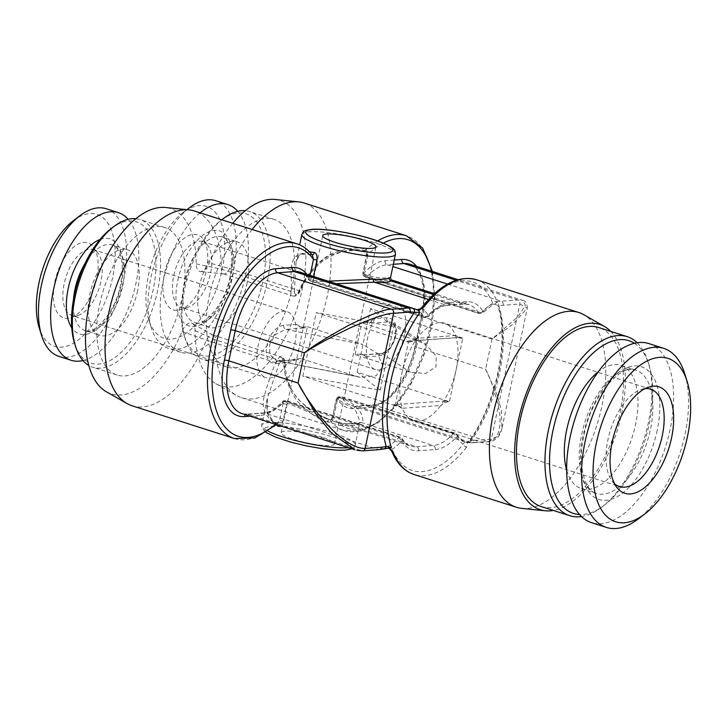 <?xml version="1.0" encoding="UTF-8"?>
<svg xmlns="http://www.w3.org/2000/svg" width="727" height="727" viewBox="0 0 727 727"><rect width="100%" height="100%" fill="white"/><g stroke="black" fill="none" stroke-linecap="round" stroke-linejoin="round"><path stroke-width="0.55" stroke-dasharray="3.63 2.73" d="M232.749 223.28A97.309 49.082 107.8 0 0 209.312 262.938A13.195 6.652 -72.2 0 1 200.407 271.544A13.195 6.652 -72.2 0 1 196.226 263.901A97.309 49.082 107.8 0 0 165.392 207.486M106.396 391.78A97.309 49.082 107.8 0 0 181.986 331.485A13.195 6.652 -72.2 0 1 192.237 323.315A13.195 6.652 -72.2 0 1 195.063 330.531A97.309 49.082 107.8 0 0 215.964 383.756A97.309 49.082 107.8 0 0 297.179 308.166A97.309 49.082 107.8 0 0 274.97 199.462M99.663 304.24A77.516 39.104 -72.2 0 1 164.493 227.397A77.516 39.104 -72.2 0 1 182.059 298.206A77.516 39.104 -72.2 0 1 117.229 375.05A77.516 39.104 -72.2 0 1 99.663 304.24M209.231 296.216A77.516 39.104 -72.2 0 1 274.07 219.372A77.516 39.104 -72.2 0 1 291.627 290.182A77.516 39.104 -72.2 0 1 226.797 367.026A77.516 39.104 -72.2 0 1 209.231 296.216M252.124 229.478A102.253 51.581 107.8 0 0 229.596 268.563A8.242 4.162 -72.2 0 1 224.034 273.943A8.242 4.162 -72.2 0 1 223.598 273.852A8.242 4.162 -72.2 0 1 221.417 269.163A102.253 51.581 107.8 0 0 194.418 211.003M132.06 405.775A102.253 51.581 107.8 0 0 206.45 340.191A8.242 4.162 -72.2 0 1 212.448 334.902A8.242 4.162 -72.2 0 1 212.857 335.083A8.242 4.162 -72.2 0 1 214.629 339.591A102.253 51.581 107.8 0 0 236.593 395.524A102.253 51.581 107.8 0 0 241.637 397.751A102.253 51.581 107.8 0 0 321.934 316.091A102.253 51.581 107.8 0 0 303.986 202.978M391.108 280.995C393.425 280.186 392.744 279.931 389.072 280.24C382.52 280.849 374.35 279.541 364.563 276.315L363.282 275.324L363.191 272.434L366.762 255.486C367.526 252.351 366.99 250.724 365.136 250.597C357.629 248.689 347.206 249.834 333.866 254.014C317.363 259.666 303.177 279.613 299.006 290.782C296.97 294.453 295.171 296.216 293.608 296.089L292.772 295.998M377.64 240.946A102.253 51.581 107.8 0 0 365.136 250.597A2.472 0.854 -81.7 0 1 364.563 251.051A2.472 0.854 -81.7 0 1 364 248.825C356.848 247.026 346.834 248.352 333.947 252.805C317.99 258.785 304.022 279.241 299.842 290.673C298.415 293.226 297.189 294.453 296.143 294.362A2.472 2.09 -94.2 0 1 293.608 296.089C291.727 296.043 290.8 294.48 290.827 291.382C293.526 278.187 283.276 248.525 311.356 254.541A2.472 1.672 101.9 0 0 311.919 254.85A2.472 1.672 101.9 0 0 312.165 254.886M241.637 397.751L344.035 430.529A102.253 51.581 107.8 0 1 329.485 419.779C331.221 420.542 332.33 419.497 332.802 416.662L336.365 399.723L336.901 398.096L338.982 397.678C348.16 399.905 355.339 404.812 360.547 412.409C363.409 419.215 363.664 422.578 361.283 422.478A50.299 8.651 11.9 0 1 344.634 423.705L334.002 421.515L287.138 401.477L283.076 403.621L279.504 420.56L277.878 423.241L275.706 423.714C264.746 416.462 260.993 407.047 264.455 395.47C268.136 382.511 271.934 371.488 275.86 362.409C277.178 359.129 278.814 357.311 280.786 356.948C282.421 356.575 283.512 358.193 284.039 361.81C283.166 372.597 287.619 384.847 297.398 398.569C309.893 410.21 320.589 417.28 329.485 419.779A2.472 0.754 112.3 0 0 329.331 419.588A2.472 0.754 112.3 0 0 327.486 422.096C330.222 423.159 332.284 421.615 333.693 417.462L337.255 400.522L338.146 399.714L355.421 409.973L360.119 421.933L358.438 424.277A47.828 8.224 -168.1 0 1 352.477 425.486A47.828 8.224 -168.1 0 1 342.608 425.44C339.082 425.713 332.212 423.596 321.997 419.079C309.52 412.3 297.988 407.084 287.419 403.43L286.592 404.23L283.021 421.169L280.04 425.786M181.986 331.485L206.45 340.191L279.068 363.818L282.312 359.983C283.412 359.729 284.148 360.874 284.511 363.418C283.557 374.487 287.71 386.982 296.961 400.922C308.839 412.672 319.017 419.724 327.486 422.096M282.312 359.983A2.472 2.09 85.8 0 0 280.786 356.948L281.631 357.048C284.066 358.275 285.22 360.147 285.102 362.664C285.429 375.968 289.128 387.255 296.189 396.515C301.214 402.903 307.757 408.383 315.8 412.981L329.313 419.588C330.394 420.37 331.421 419.443 332.412 416.798L333.693 417.462M234.457 438.554A102.253 51.581 107.8 0 0 275.706 423.714A2.472 1.572 -60.8 0 1 277.123 423.532A2.472 1.572 -60.8 0 1 277.778 425.059M276.142 424.841L267.109 412.845L267.409 397.987L279.068 363.818M196.226 263.901L221.417 269.163L290.827 291.382A2.472 1.2 2 0 0 294.399 291.073L296.107 261.82L299.887 254.123L309.466 251.796M296.143 294.362C294.898 294.326 294.317 293.226 294.399 291.073M313.51 276.487L313.819 278.159L328.15 281.176M275.451 424.314A98.954 49.918 107.8 0 0 279.504 420.56L283.021 421.169M296.816 243.781A102.253 51.581 107.8 0 1 311.356 254.541L311.956 254.859C303.904 253.832 299.86 253.932 299.815 255.186C297.834 256.595 296.598 258.803 296.107 261.82L299.678 244.872M310.102 275.397L309.902 276.333L312.71 280.113L336.038 283.703M389.263 278.023C391.599 277.205 391.081 277.087 387.727 277.659C381.602 278.614 373.878 277.541 364.545 274.442L364.082 273.234L367.653 256.295C368.044 251.751 366.826 249.261 364 248.825M322.252 437.272A27.217 4.68 11.9 0 0 295.471 431.574A27.217 4.68 11.9 0 0 281.158 432.719A27.217 4.68 11.9 0 0 293.326 439.39A27.217 4.68 11.9 0 0 320.098 445.078A27.217 4.68 11.9 0 0 334.42 443.943A27.217 4.68 11.9 0 0 322.252 437.272M348.451 447.687A47.828 8.224 11.9 0 0 355.258 445.015L359.72 422.632A2.472 2.381 -115.5 0 1 361.283 422.478L433.192 445.506L416.535 446.723L344.634 423.705A2.472 1.599 -86.6 0 0 344.289 423.614L334.002 421.515L410.664 446.051A57.724 29.116 -72.2 0 1 400.913 437.709A4.126 2.081 107.8 0 0 400.223 437.109A4.126 2.081 107.8 0 0 398.378 437.899A57.724 29.116 -72.2 0 1 387.564 446.605L388.691 447.768L383.029 448.586A3.299 2.681 -107.9 0 0 384.447 448.595M417.734 309.956L416.426 309.666L421.869 308.393A3.299 1.681 38 0 1 421.978 307.23M313.819 278.159A2.472 1.363 111.7 0 1 312.71 280.113A57.724 29.116 107.8 0 0 312.465 280.377L426.385 316.854A3.299 1.945 43 0 0 428.285 316.627A3.299 1.945 43 0 0 428.63 315.2L428.121 315.236A61.023 30.779 -72.2 0 0 421.869 308.393A98.954 49.918 -72.2 0 1 492.788 303.195A3.299 2.445 157.6 0 1 497.177 301.632L496.577 304.84L495.005 304.295L496.514 302.15A3.299 2.681 72.1 0 1 498.822 306.14A105.551 53.244 -72.2 0 1 470.587 440.144A3.299 2.844 101.7 0 1 467.225 442.507M428.63 315.2A61.023 30.779 -72.2 0 1 449.74 302.923L466.389 301.705A61.023 30.779 -72.2 0 1 482.901 311.229L483.41 311.192A61.023 30.779 -72.2 0 1 492.788 303.195L493.279 304.25L491.979 304.131L495.005 304.295M431.484 271.153A98.954 49.918 107.8 0 1 403.785 394.643A98.954 49.918 107.8 0 1 332.802 416.662L335.983 399.859L337.255 400.522M383.274 243.109A98.954 49.918 107.8 0 0 366.762 255.486L367.653 256.295M465.789 442.152L470.505 441.807L469.433 440.835C467.634 442.17 466.625 442.643 466.407 442.234L463.117 441.071L455.002 433.101A4.126 2.081 107.8 0 0 453.157 433.883A57.724 29.116 -72.2 0 1 433.192 445.506A3.299 2.79 -94.2 0 1 435.237 449.55L418.579 450.767A61.023 30.779 -72.2 0 1 402.067 441.244L401.558 441.28A61.023 30.779 -72.2 0 1 392.18 449.277L387.564 446.605M463.49 441.225L463.117 441.071C464.608 441.698 464.598 442.707 463.099 444.079A3.299 1.681 -142 0 0 466.507 447.205L467.597 442.352M521.813 508.391A102.253 51.581 107.8 0 0 601.938 405.902A102.253 51.581 -72.2 0 0 583.808 314.718M470.505 441.807A102.253 51.581 -72.2 0 0 499.549 373.124A102.253 51.581 -72.2 0 0 498.995 306.603L497.804 306.04C509.336 339.991 496.277 403.24 469.433 440.835L470.587 440.144A54.425 27.453 107.8 0 0 474.704 440.398A3.299 2.79 85.8 0 1 472.232 442.816A3.299 2.79 85.8 0 1 471.323 442.707L487.981 441.489C501.312 440.535 501.385 419.652 498.649 407.638C494.987 391.653 490.643 378.858 485.627 369.271L491.988 339.064L517.897 316.827L525.421 305.322L522.768 300.378C525.512 300.542 527.011 303.132 527.293 308.157L512.562 324.569L491.988 339.064L422.823 316.927A57.724 29.116 107.8 0 0 409.746 264.192C419.797 265.891 427.64 288.683 421.351 316.118A3.299 0.563 11.9 0 0 422.823 316.927L416.453 347.133L485.627 369.271L496.904 394.407L501.421 410.746L501.939 428.494L527.293 308.157L519.832 304.05L503.184 305.267A54.425 27.453 -72.2 0 0 498.822 306.14C497.45 305.858 497.513 306.012 498.995 306.603C497.513 306.012 497.45 305.858 498.822 306.14M465.971 442.107L466.952 442.434A57.724 29.116 107.8 0 0 471.323 442.707L357.393 406.239L374.051 405.021A57.724 29.116 107.8 0 0 416.453 347.133A3.299 0.563 11.9 0 1 414.981 346.325L421.351 316.118A3.299 0.563 11.9 0 1 421.86 315.927A61.023 30.779 107.8 0 0 416.535 266.373M465.698 442.116L467.207 442.507A3.299 2.844 101.7 0 1 466.952 442.434M249.988 416.171L261.102 415.353A3.299 2.79 85.8 0 1 263.574 412.936A3.299 2.79 85.8 0 1 264.483 413.045L378.403 449.513L361.755 450.731L356.775 450.286M417.107 309.72L416.426 309.666A57.724 29.116 -72.2 0 1 423.841 317.036A4.126 2.081 107.8 0 0 424.541 317.635A4.126 2.081 107.8 0 0 426.385 316.854A57.724 29.116 -72.2 0 1 446.351 305.231L463.008 304.013A57.724 29.116 -72.2 0 1 468.879 304.677A57.724 29.116 -72.2 0 1 478.63 313.028A4.126 2.081 107.8 0 0 479.329 313.619A4.126 2.081 107.8 0 0 481.174 312.837A57.724 29.116 -72.2 0 1 491.979 304.131M497.45 305.376L496.577 304.84M389.717 448.05L389.018 448.023M435.237 449.55A61.023 30.779 -72.2 0 0 456.347 437.263L456.856 437.227A61.023 30.779 -72.2 0 0 463.099 444.079A98.954 49.918 -72.2 0 1 392.18 449.277A3.299 2.445 -22.4 0 0 391.835 451.385M496.514 302.15A57.724 29.116 -72.2 0 1 501.139 301.223L517.797 299.997L522.768 300.378L458.055 279.659M474.704 440.398L491.361 439.181L498.249 436.082L501.939 428.494M610.707 331.385A97.309 49.082 -72.2 0 1 621.694 413.263A97.309 49.082 107.8 0 1 553.383 510.445M541.315 506.583A94.01 47.419 107.8 0 0 619.94 413.39A94.01 47.419 107.8 0 0 598.639 327.513M634.371 343.262A90.711 45.756 107.8 0 1 649.075 365.072A90.711 45.756 107.8 0 1 649.375 423.505A90.711 45.756 -72.2 0 1 604.173 505.301L601.574 507.282A94.01 47.419 -72.2 0 0 648.42 422.505A94.01 47.419 107.8 0 0 648.102 361.946A94.01 47.419 107.8 0 0 637.125 342.735M601.574 507.282A94.01 47.419 -72.2 0 1 581.482 516.552M604.173 505.301A90.711 45.756 -72.2 0 1 579.546 514.516M566.669 470.224A64.73 32.651 107.8 0 0 581.427 488.689A64.73 32.651 107.8 0 0 635.571 424.513A64.73 32.651 107.8 0 0 620.903 365.381A64.73 32.651 107.8 0 0 598.167 371.842M648.82 343.58A94.01 47.419 107.8 0 1 670.121 429.457A94.01 47.419 -72.2 0 1 591.496 522.64M684.716 373.669A94.01 47.419 107.8 0 1 685.034 434.228A94.01 47.419 -72.2 0 1 638.197 519.005M614.569 483.755A51.126 25.79 -72.2 0 1 612.116 481.074A51.126 25.79 -72.2 0 1 607.899 439.88A51.126 25.79 107.8 0 1 641.468 389.399L648.838 387.055M645.022 388.645A51.126 25.79 107.8 0 0 641.468 389.399M448.386 401.777A24.736 12.477 107.8 0 0 441.162 405.43L445.678 400.904L449.395 401.695L456.093 369.907A51.126 25.79 107.8 0 0 455.438 335.52A51.126 25.79 107.8 0 0 444.515 323.197A51.126 25.79 107.8 0 0 417.153 338.319A51.126 25.79 107.8 0 0 401.749 373.887L395.052 405.675L396.061 405.602L393.343 404.739L398.578 405.893A24.736 12.477 107.8 0 0 396.061 405.602M398.578 405.893A24.736 12.477 107.8 0 1 401.949 408.301L402.404 408.274A51.126 25.79 107.8 0 0 413.336 420.588A51.126 25.79 107.8 0 0 440.698 405.466L402.404 408.274A51.126 25.79 -72.2 0 1 401.749 373.887L408.447 342.09L316.227 312.565L312.874 328.459L362.8 344.444L285.82 329.376L275.406 334.438L269.626 344.562L269.881 354.821L276.905 360.992L298.552 359.747L296.08 359.747L288.61 362.537A24.736 12.477 -72.2 0 1 295.844 358.874L298.552 359.747M416.689 338.355L409.228 341.145L406.747 341.145L409.455 342.017A24.736 12.477 107.8 0 0 416.689 338.355L455.902 335.483A24.736 12.477 107.8 0 0 459.273 337.891A24.736 12.477 107.8 0 0 461.79 338.182L462.799 338.11L456.093 369.907A51.126 25.79 -72.2 0 1 440.698 405.466L441.162 405.43M409.455 342.017L408.447 342.09M302.541 327.086A24.736 12.477 -72.2 0 1 300.024 326.796A24.736 12.477 -72.2 0 1 296.652 324.387L301.305 327.205L305.258 327.95L302.541 327.086L307.448 326.723L300.751 358.52L356.103 376.241L360.174 377.286L376.168 375.795L382.965 366.381L377.586 353.576L362.8 344.444M307.448 326.723L312.874 328.459L302.823 376.15L380.176 390.226L357.166 372.169L449.395 401.695M395.052 405.675L302.823 376.15M462.799 338.11L370.57 308.584L393.58 326.641L316.227 312.565M357.166 372.169L360.519 356.275L410.455 372.26L425.713 373.442L435.973 366.862L436.227 356.148L426.186 344.771L417.153 340.463L367.217 324.478L370.57 308.584M380.176 390.226L393.58 326.641M71.982 315.536A34.632 17.466 107.8 0 0 78.216 315.4A34.632 17.466 107.8 0 0 100.953 281.204A34.632 17.466 -72.2 0 0 98.1 253.296A34.632 17.466 -72.2 0 0 93.101 249.57A34.632 17.466 -72.2 0 0 64.13 283.903A34.632 17.466 107.8 0 0 71.982 315.536L265.928 377.631A34.632 17.466 -72.2 0 0 284.848 366.853A34.632 17.466 107.8 0 0 287.574 362.619A34.632 17.466 107.8 0 0 294.898 343.298A34.632 17.466 -72.2 0 0 295.616 324.46L283.775 325.323C266.373 327.659 258.876 363.764 275.733 363.482A3.299 2.79 85.8 0 1 278.159 361.065M296.652 324.387L295.616 324.46A34.632 17.466 -72.2 0 0 287.047 311.656A34.632 17.466 -72.2 0 0 259.848 339.318A34.632 17.466 -72.2 0 0 265.928 377.631M300.751 358.52L295.844 358.874M275.733 363.482L288.61 362.537M54.825 281.912A39.394 19.874 -72.2 0 1 72.455 248.052A39.394 19.874 -72.2 0 1 93.456 247.107A39.394 19.874 -72.2 0 1 96.7 278.85A39.394 19.874 107.8 0 1 70.837 317.744A39.394 19.874 107.8 0 1 54.825 281.912M73.463 220.617A69.265 34.941 -72.2 0 1 112.576 277.687A69.265 34.941 107.8 0 1 76.081 341.572A69.265 34.941 107.8 0 1 39.176 327.704M106.178 208.731A77.516 39.104 -72.2 0 1 123.744 279.541A77.516 39.104 107.8 0 1 58.905 356.375M82.987 360.556A77.516 39.104 107.8 0 0 135.949 283.448A77.516 39.104 -72.2 0 0 128.206 219.318M137.621 290.791A44.938 22.673 -72.2 0 1 100.035 335.347A44.938 22.673 -72.2 0 1 89.848 294.29A44.938 22.673 -72.2 0 1 127.443 249.743A44.938 22.673 -72.2 0 1 137.621 290.791M111.276 228.505A74.218 37.441 -72.2 0 1 153.179 289.655A74.218 37.441 107.8 0 1 114.084 358.102A74.218 37.441 107.8 0 1 74.545 343.244M135.785 218.718A77.516 39.104 -72.2 0 1 140.084 219.581A77.516 39.104 -72.2 0 1 157.65 290.391A77.516 39.104 107.8 0 1 92.82 367.235A77.516 39.104 107.8 0 1 88.812 365.445M360.174 377.286L278.205 361.055A3.299 2.79 85.8 0 1 279.113 361.174L356.103 376.241M283.775 325.323A3.299 2.79 -94.2 0 0 285.82 329.376L305.258 327.95M360.001 354.176A24.736 12.477 -72.2 0 1 362.519 354.467A24.736 12.477 -72.2 0 1 365.89 356.875L363.8 354.876L360.001 354.176L355.094 354.54L360.519 356.275L367.217 324.478L361.792 322.743L366.699 322.388L369.416 323.251L373.932 318.726A24.736 12.477 -72.2 0 1 366.699 322.388M355.094 354.54L361.792 322.743M365.89 356.875L378.767 355.939C396.079 353.704 403.73 317.563 386.809 317.781L374.968 318.644A34.632 17.466 -72.2 0 0 367.653 337.964A34.632 17.466 107.8 0 0 366.935 356.803A34.632 17.466 107.8 0 0 367.926 360.774A34.632 17.466 -72.2 0 0 375.495 369.607A34.632 17.466 -72.2 0 0 402.694 341.944A34.632 17.466 -72.2 0 0 396.615 303.632A34.632 17.466 -72.2 0 0 374.968 318.644L373.932 318.726M207.668 245.272A34.632 17.466 -72.2 0 0 202.669 241.546A34.632 17.466 -72.2 0 0 173.708 275.878A34.632 17.466 107.8 0 0 181.55 307.512A34.632 17.466 107.8 0 0 187.784 307.376A34.632 17.466 107.8 0 0 210.521 273.179A34.632 17.466 -72.2 0 0 207.668 245.272L203.024 239.083A39.394 19.874 -72.2 0 1 206.268 270.826A39.394 19.874 107.8 0 1 180.405 309.72A39.394 19.874 107.8 0 1 164.393 273.897A39.394 19.874 -72.2 0 1 182.023 240.028A39.394 19.874 -72.2 0 1 203.024 239.083M148.753 319.68A69.265 34.941 107.8 0 1 148.517 275.051A69.265 34.941 -72.2 0 1 183.031 212.593A69.265 34.941 -72.2 0 1 222.144 269.662A69.265 34.941 107.8 0 1 185.658 333.548A69.265 34.941 107.8 0 1 148.753 319.68L151.18 327.486A77.516 39.104 107.8 0 0 168.482 348.351A77.516 39.104 107.8 0 0 233.312 271.516A77.516 39.104 -72.2 0 0 215.746 200.707M151.18 327.486A77.516 39.104 107.8 0 1 150.916 277.55A77.516 39.104 -72.2 0 1 187.021 209.685M200.125 212.829A77.516 39.104 -72.2 0 0 163.121 281.458A77.516 39.104 107.8 0 0 180.687 352.259A77.516 39.104 107.8 0 0 245.517 275.424A77.516 39.104 -72.2 0 0 237.774 211.293M247.189 282.767A44.938 22.673 -72.2 0 1 209.603 327.323A44.938 22.673 -72.2 0 1 199.416 286.265A44.938 22.673 -72.2 0 1 237.011 241.718A44.938 22.673 -72.2 0 1 247.189 282.767M184.113 335.22A74.218 37.441 107.8 0 1 183.858 287.401A74.218 37.441 -72.2 0 1 220.844 220.481A74.218 37.441 -72.2 0 1 262.756 281.631A74.218 37.441 107.8 0 1 223.652 350.078A74.218 37.441 107.8 0 1 184.113 335.22L185.085 338.337A77.516 39.104 107.8 0 0 202.388 359.211A77.516 39.104 107.8 0 0 267.218 282.367A77.516 39.104 -72.2 0 0 249.652 211.557A77.516 39.104 -72.2 0 0 245.362 210.694M185.085 338.337A77.516 39.104 107.8 0 1 184.822 288.401A77.516 39.104 -72.2 0 1 221.826 219.781M386.809 317.781A3.299 2.79 -94.2 0 0 388.854 321.834L369.416 323.251M363.373 354.821L381.239 353.513A3.299 2.79 85.8 0 1 382.157 353.622L389.745 348.533L394.734 339.064L395.888 329.449L392.544 322.615L388.854 321.834L417.153 340.463M378.767 355.939A3.299 2.79 85.8 0 1 381.193 353.522M401.949 408.301L397.296 405.475M455.902 335.483L458.419 337.537L406.747 341.145M394.243 260.039L385.174 260.702A61.023 30.779 107.8 0 0 364.063 272.979L363.555 273.016A61.023 30.779 107.8 0 0 363.191 272.434L366.372 255.631C366.399 252.151 365.79 250.624 364.536 251.051L354.894 250.433C347.324 250.533 340.082 252.078 333.166 255.05L323.633 260.484C313.31 268.417 305.504 278.605 300.206 291.045L229.596 268.563L209.312 262.938M292.727 295.98L294.29 296.171C296.961 295.744 298.933 294.035 300.206 291.045L299.842 290.673M195.063 330.531L214.629 339.591L284.039 361.81A2.472 1.1 177.8 0 1 285.102 362.682M432.42 271.453L434.801 297.025L431.847 325.887L423.832 355.439L411.509 383.002L395.979 406.057L378.594 422.541L360.774 430.984L344.035 430.529A102.253 51.581 107.8 0 0 424.332 348.869A102.253 51.581 107.8 0 0 406.384 235.757M285.102 362.709A2.472 1.1 177.8 0 1 284.511 363.418M351.904 448.795L354.058 447.296L355.258 445.015A47.828 8.224 11.9 0 0 322.524 430.011A47.828 8.224 11.9 0 0 269.126 422.56A47.828 8.224 11.9 0 0 261.656 425.286A47.828 8.224 11.9 0 0 268.136 431.184M395.461 254.241A47.828 8.224 11.9 0 0 362.728 239.238A47.828 8.224 11.9 0 0 309.329 231.786A47.828 8.224 11.9 0 0 301.859 234.512M261.102 415.353A61.023 30.779 107.8 0 0 282.203 403.067L282.712 403.031A3.299 2.599 149.1 0 1 286.992 401.24A57.724 29.116 107.8 0 0 287.138 401.477L287.419 403.43M282.712 403.031A61.023 30.779 107.8 0 0 283.076 403.621L286.592 404.23M313.41 276.942L309.902 276.333A61.023 30.779 107.8 0 0 309.275 276.996L308.766 277.032A61.023 30.779 107.8 0 0 306.967 274.397M336.892 398.096L336.365 399.723A61.023 30.779 107.8 0 0 336.992 399.059L337.501 399.023A61.023 30.779 107.8 0 0 354.013 408.547L370.67 407.329A61.023 30.779 107.8 0 0 415.499 346.134L421.86 315.927M309.275 276.996A3.299 1.945 -137 0 0 312.465 280.377A4.126 2.081 -72.2 0 1 310.629 281.167A4.126 2.081 -72.2 0 1 309.92 280.567A57.724 29.116 107.8 0 0 300.169 272.216C303.323 273.125 306.149 275.588 308.648 279.595A3.299 2.599 -30.9 0 0 309.92 280.567L423.841 317.036A3.299 2.599 149.1 0 0 428.121 315.236M428.53 299.524L446.351 305.231A3.299 2.79 85.8 0 0 447.269 305.34L463.917 304.122A3.299 2.79 85.8 0 1 463.008 304.013L433.474 294.553M363.555 273.016A3.299 2.599 -30.9 0 0 363.436 275.578A3.299 2.599 -30.9 0 0 364.7 276.551L478.63 313.028A3.299 2.599 149.1 0 0 482.901 311.229M385.174 260.702A3.299 2.79 -94.2 0 0 387.209 264.746A57.724 29.116 107.8 0 0 367.244 276.369A4.126 2.081 -72.2 0 1 365.408 277.151A4.126 2.081 -72.2 0 1 364.7 276.551A57.724 29.116 107.8 0 0 364.563 276.315L364.545 274.442M344.407 450.049A44.529 7.652 11.9 0 0 331.457 436.6A44.529 7.652 11.9 0 0 271.171 426.604A44.529 7.652 11.9 0 0 284.121 440.062A44.529 7.652 11.9 0 0 344.407 450.049M342.608 425.44A2.472 1.599 -86.6 0 1 344.28 423.614C358.656 424.214 359.72 422.551 359.72 422.632A2.472 2.381 -115.5 0 0 358.438 424.277M418.579 450.767A3.299 2.79 -94.2 0 0 416.535 446.723A57.724 29.116 -72.2 0 1 410.664 446.051C407.511 445.142 404.685 442.688 402.185 438.681L400.223 437.109L286.293 400.641A4.126 2.081 -72.2 0 1 286.992 401.24L400.913 437.709A3.299 2.599 -30.9 0 1 402.158 438.645A3.299 2.599 -30.9 0 1 402.067 441.244M282.203 403.067A3.299 1.945 43 0 1 282.567 401.631A3.299 1.945 43 0 1 284.448 401.422A4.126 2.081 -72.2 0 1 286.293 400.641C284.057 400.559 282.794 400.904 282.503 401.686C275.451 408.919 269.144 412.663 263.574 412.936L246.916 414.154A3.299 2.79 85.8 0 1 247.825 414.263L264.483 413.045A57.724 29.116 107.8 0 0 284.448 401.422L398.378 437.899A3.299 1.945 -137 0 1 401.558 441.28M245.508 414.735A3.299 2.79 85.8 0 1 246.916 414.154L241.955 413.59A57.724 29.116 107.8 0 0 247.825 414.263L361.755 450.731A3.299 2.79 -94.2 0 0 362.646 450.84M308.766 277.032A3.299 2.599 -30.9 0 0 308.648 279.595L310.611 281.158L424.541 317.635L428.33 316.581C435.228 309.438 441.543 305.694 447.269 305.34A3.299 2.79 85.8 0 0 449.74 302.923M476.376 279.722A102.253 51.581 -72.2 0 1 497.177 301.632M364.063 272.979A3.299 1.945 -137 0 0 367.244 276.369L481.174 312.837A3.299 1.945 43 0 0 483.064 312.619A3.299 1.945 43 0 0 483.41 311.192M393.343 264.301L387.209 264.746L392.862 266.555M447.55 284.066L501.139 301.223A3.299 2.79 85.8 0 1 503.184 305.267M415.499 346.134A3.299 0.563 11.9 0 0 414.981 346.325C409.256 377.331 386.728 405.53 373.142 404.912A3.299 2.79 85.8 0 1 374.051 405.021L487.981 441.489A3.299 2.79 85.8 0 0 488.889 441.598L472.232 442.816L467.207 442.507M370.67 407.329A3.299 2.79 85.8 0 1 373.142 404.912L356.484 406.129A3.299 2.79 85.8 0 1 357.393 406.239A57.724 29.116 107.8 0 1 351.523 405.575L356.484 406.129A3.299 2.79 85.8 0 0 354.013 408.547M337.501 399.023A3.299 2.599 149.1 0 1 341.772 397.224A57.724 29.116 107.8 0 0 351.523 405.575L465.843 442.17M336.992 399.059A3.299 1.945 43 0 1 337.355 397.614A3.299 1.945 43 0 1 339.236 397.415A4.126 2.081 -72.2 0 1 341.072 396.624A4.126 2.081 -72.2 0 1 341.772 397.224L455.702 433.701A4.126 2.081 107.8 0 0 454.993 433.101L341.081 396.633C338.837 396.542 337.573 396.897 337.292 397.678L336.846 398.151M338.146 399.714A2.472 1.127 104 0 1 338.982 397.678A57.724 29.116 107.8 0 0 339.236 397.415L453.157 433.883A3.299 1.945 -137 0 1 456.347 437.263M363.264 275.288L362.809 272.57L364.082 273.234M466.389 301.705A3.299 2.79 85.8 0 1 463.917 304.122L468.879 304.677L434.446 293.653M456.856 437.227A3.299 2.599 -30.9 0 0 456.947 434.628A3.299 2.599 -30.9 0 0 455.702 433.701A57.724 29.116 -72.2 0 0 463.117 441.071M466.507 447.205A102.253 51.581 -72.2 0 1 414.017 474.486M488.935 441.598A3.299 2.79 85.8 0 0 491.361 439.181L519.832 304.05A3.299 2.79 85.8 0 0 517.797 299.997L456.111 280.249M383.029 448.586A57.724 29.116 -72.2 0 1 378.403 449.513A3.299 2.79 -94.2 0 0 379.321 449.622M581.427 488.689L596.349 493.46A64.73 32.651 -72.2 0 0 650.492 429.293A64.73 32.651 107.8 0 0 635.825 370.161A64.73 32.651 107.8 0 0 581.682 434.328A64.73 32.651 -72.2 0 0 596.349 493.46C585.689 491.888 576.784 466.334 583.89 435.546C591.078 394.943 623.112 362.364 635.825 370.161L620.903 365.381M657.19 430.402A69.683 35.15 -72.2 0 1 606 500.285A69.683 35.15 -72.2 0 1 583.118 435.827A69.683 35.15 107.8 0 1 634.308 365.945A69.683 35.15 107.8 0 1 657.19 430.402M461.79 338.182L459.073 337.31M445.678 400.904L393.343 404.739M100.026 239.474A49.89 25.163 -72.2 0 1 121.264 284.521A49.89 25.163 107.8 0 1 98.454 327.832A49.89 25.163 107.8 0 1 71.764 327.777M85.15 263.229A44.938 22.673 -72.2 0 1 112.521 244.963A44.938 22.673 -72.2 0 1 122.709 286.02A44.938 22.673 107.8 0 1 85.114 330.567C91.784 336.192 115.42 314.246 120.491 284.802C123.117 271.044 122.763 260.248 119.437 252.433C117.274 247.971 114.966 245.481 112.521 244.963L127.443 249.743M73.445 299.797A44.938 22.673 107.8 0 0 85.114 330.567L100.035 335.347M177.806 280.377A49.89 25.163 -72.2 0 1 214.456 230.35A49.89 25.163 -72.2 0 1 230.832 276.496A49.89 25.163 107.8 0 1 194.182 326.532A49.89 25.163 107.8 0 1 177.806 280.377M209.603 327.323L194.682 322.543A44.938 22.673 107.8 0 1 184.504 281.494A44.938 22.673 -72.2 0 1 222.089 236.938A44.938 22.673 -72.2 0 1 232.276 277.996A44.938 22.673 107.8 0 1 194.682 322.543C201.352 328.168 224.988 306.231 230.059 276.778C232.685 263.02 232.34 252.233 229.014 244.408C226.842 239.946 224.543 237.456 222.089 236.938L237.011 241.718M362.709 355.049L382.157 353.622L410.455 372.26M224.034 273.943L200.407 271.544M223.598 273.852L292.808 296.007M212.448 334.902L281.631 357.048M276.387 424.623L277.16 423.55C268.745 420.624 265.5 412.1 267.409 397.978L261.656 425.286L262.138 428.567L266.127 432.51M281.158 432.719L322.706 235.584M334.42 443.943L375.959 246.807M363.227 275.242L365.399 277.151L479.329 313.619L483.11 312.574L493.488 304.131M501.921 428.548C499.758 438.363 493.033 441.752 488.889 441.598M649.075 365.072L648.102 361.946M612.116 481.074L616.76 487.272M650.665 389.199L444.515 323.197M413.336 420.588L619.486 486.581M93.101 249.57L287.047 311.656M98.1 253.296L93.456 247.107M78.216 315.4L70.837 317.744M164.493 227.397L140.084 219.581M117.229 375.05L92.82 367.235M278.205 361.065L296.08 359.747M301.305 327.205L300.024 326.796M375.495 369.607L181.55 307.512M202.669 241.546L396.615 303.632M187.784 307.376L180.405 309.72M183.031 212.593L186.884 209.667M180.687 352.259L168.482 348.351M220.844 220.481L221.79 219.763M274.07 219.372L249.652 211.557M226.797 367.026L202.388 359.211M381.239 353.513C382.947 354.649 391.835 347.851 393.97 340.327C396.515 330.703 396.042 324.805 392.535 322.615L426.186 344.771M363.8 354.876L362.519 354.467M409.228 341.145L458.419 337.537M457.992 337.482L459.273 337.891M212.857 335.083L192.237 323.315M215.964 383.756L236.593 395.524"/><path stroke-width="1.09" d="M309.466 251.796L314.155 252.478C316.445 253.023 317.39 255.531 316.981 260.002L313.473 259.394L312.465 255.277C308.094 249.579 302.877 245.753 296.816 243.781L194.418 211.003A102.253 51.581 107.8 0 0 189.02 209.885L165.392 207.486A97.309 49.082 107.8 0 0 94.119 286.256A97.309 49.082 107.8 0 0 106.396 391.78L127.025 403.549A102.253 51.581 107.8 0 0 132.06 405.775L234.457 438.554L254.877 437.972L276.387 424.623M432.42 271.453L422.66 248.089L406.384 235.757L303.986 202.978A102.253 51.581 107.8 0 0 298.597 201.861L274.97 199.462A97.309 49.082 107.8 0 0 232.749 223.28M189.02 209.885A102.253 51.581 107.8 0 0 114.121 292.663A102.253 51.581 107.8 0 0 127.025 403.549M298.597 201.861A102.253 51.581 107.8 0 0 252.124 229.478M277.778 425.059A2.472 1.572 -60.8 0 1 277.641 425.749L276.142 424.841M312.165 254.886A2.472 1.672 101.9 0 0 314.155 252.478M280.04 425.786L277.641 425.749M328.15 281.176L373.424 279.177A47.828 8.224 11.9 0 0 383.302 279.223A47.828 8.224 11.9 0 0 389.263 278.023L390.599 277.314C390.799 279.286 391.344 280.222 392.226 280.14L434.446 293.653M336.038 283.703L374.45 282.212L428.53 299.524M373.424 279.177A2.472 1.599 93.4 0 0 374.45 282.212A50.299 8.651 -168.1 0 0 391.108 280.995L392.226 280.14M363.791 240.137A27.217 4.68 11.9 0 0 337.019 234.448A27.217 4.68 11.9 0 0 322.706 235.584A27.217 4.68 11.9 0 0 334.865 242.255A27.217 4.68 11.9 0 0 361.646 247.952A27.217 4.68 11.9 0 0 375.959 246.807A27.217 4.68 11.9 0 0 363.791 240.137M421.987 307.221A3.299 1.681 38 0 1 423.896 306.994L418.697 310.538L419.897 312.401L414.381 312.328A3.299 2.844 -78.3 0 0 412.591 308.293A57.724 29.116 107.8 0 0 408.22 308.021L391.571 309.248C385.228 308.993 371.061 314.282 349.069 325.105C327.414 337.055 312.528 346.288 304.404 352.804C312.855 346.933 328.186 338.591 350.414 327.768C372.915 317.944 387.309 313.119 393.607 313.292A3.299 2.79 -94.2 0 0 391.571 309.248L277.641 272.77A57.724 29.116 107.8 0 0 235.239 330.658L228.869 360.865A57.724 29.116 107.8 0 0 241.955 413.59L354.985 449.777L331.721 433.228L315.627 413.454L298.043 383.011L304.404 352.804L235.239 330.658A3.299 0.563 -168.1 0 0 230.768 329.922L224.407 360.129A61.023 30.779 107.8 0 0 244.445 416.571L249.988 416.171M545.441 510.79A97.309 49.082 107.8 0 1 518.26 420.833A97.309 49.082 -72.2 0 1 604.437 326.487L583.808 314.718A102.253 51.581 -72.2 0 0 578.774 312.501A102.253 51.581 -72.2 0 0 493.251 413.863A102.253 51.581 107.8 0 0 516.415 507.273A102.253 51.581 107.8 0 0 521.813 508.391L545.441 510.79A97.309 49.082 107.8 0 0 553.383 510.445M384.483 448.586A3.299 2.681 -107.9 0 0 386.146 446.323L391.399 447.605L389.717 448.05L393.216 452.576A3.299 2.445 -22.4 0 1 391.844 451.394L388.472 447.632M356.775 450.286L362.655 450.84A3.299 2.79 -94.2 0 0 362.664 450.84A3.299 2.79 -94.2 0 0 365.136 448.423C349.196 448.85 328.35 426.94 319.362 415.299C309.284 402.113 302.178 391.353 298.043 383.011L228.869 360.865A3.299 0.563 -168.1 0 0 224.407 360.129M417.861 309.993L412.591 308.293M417.734 309.956L418.697 310.538M604.437 326.487A97.309 49.082 -72.2 0 1 610.707 331.385M627.119 336.637L598.639 327.513A94.01 47.419 107.8 0 0 520.005 420.706A94.01 47.419 107.8 0 0 541.315 506.583L569.795 515.697A94.01 47.419 -72.2 0 1 548.494 429.83A94.01 47.419 107.8 0 1 627.119 336.637A94.01 47.419 107.8 0 1 637.125 342.735M581.482 516.552A94.01 47.419 -72.2 0 1 569.795 515.697M579.546 514.516A90.711 45.756 -72.2 0 1 552.956 430.566A90.711 45.756 107.8 0 1 634.371 343.262M598.167 371.842A64.73 32.651 107.8 0 0 566.76 429.557A64.73 32.651 107.8 0 0 566.669 470.224M606.409 527.42L591.496 522.64A94.01 47.419 -72.2 0 1 570.195 436.773A94.01 47.419 107.8 0 1 648.82 343.58L663.733 348.36A94.01 47.419 107.8 0 0 585.108 441.553A94.01 47.419 -72.2 0 0 606.409 527.42A94.01 47.419 -72.2 0 0 638.197 519.005L644.704 514.053A85.759 43.256 -72.2 0 1 596.276 443.397A85.759 43.256 107.8 0 1 641.459 364.3A85.759 43.256 107.8 0 1 687.142 381.475L684.716 373.669A94.01 47.419 107.8 0 0 663.733 348.36M644.704 514.053A85.759 43.256 -72.2 0 0 687.433 436.727A85.759 43.256 107.8 0 0 687.142 381.475M671.557 437.881A55.888 28.189 -72.2 0 1 646.548 485.927A55.888 28.189 -72.2 0 1 616.76 487.272A55.888 28.189 -72.2 0 1 612.152 442.234A55.888 28.189 107.8 0 1 648.838 387.055A55.888 28.189 107.8 0 1 671.557 437.881M645.022 388.645A51.126 25.79 107.8 0 1 650.665 389.199A51.126 25.79 107.8 0 1 662.242 435.9A51.126 25.79 -72.2 0 1 619.486 486.581A51.126 25.79 -72.2 0 1 614.569 483.755M79.97 215.674A77.516 39.104 -72.2 0 0 41.348 285.575A77.516 39.104 107.8 0 0 41.612 335.51L39.176 327.704A69.265 34.941 107.8 0 1 38.949 283.076A69.265 34.941 -72.2 0 1 73.463 220.617L79.97 215.674A77.516 39.104 -72.2 0 1 106.178 208.731L118.383 212.638A77.516 39.104 -72.2 0 1 128.206 219.318M41.612 335.51A77.516 39.104 107.8 0 0 58.905 356.375L71.119 360.283A77.516 39.104 107.8 0 0 82.987 360.556M118.383 212.638A77.516 39.104 -72.2 0 0 53.553 289.482A77.516 39.104 107.8 0 0 71.119 360.283M113.875 226.524A77.516 39.104 -72.2 0 0 75.254 296.425A77.516 39.104 107.8 0 0 75.517 346.361L74.545 343.244A74.218 37.441 107.8 0 1 74.29 295.426A74.218 37.441 -72.2 0 1 111.276 228.505L113.875 226.524A77.516 39.104 -72.2 0 1 135.785 218.718M75.517 346.361A77.516 39.104 107.8 0 0 88.812 365.445M187.021 209.685A77.516 39.104 -72.2 0 1 189.538 207.649A77.516 39.104 -72.2 0 1 215.746 200.707L227.951 204.614A77.516 39.104 -72.2 0 1 237.774 211.293M200.125 212.829A77.516 39.104 -72.2 0 1 227.951 204.614M221.826 219.781A77.516 39.104 -72.2 0 1 223.443 218.5A77.516 39.104 -72.2 0 1 245.362 210.694M406.384 235.757A102.253 51.581 107.8 0 0 377.64 240.946M296.816 243.781A102.253 51.581 107.8 0 0 216.519 325.442A102.253 51.581 107.8 0 0 234.457 438.554M268.136 431.184A47.828 8.224 11.9 0 0 347.788 447.741A47.828 8.224 11.9 0 0 348.451 447.687M395.461 254.241C395.234 251.297 394.788 249.779 394.134 249.67C393.634 249.052 392.207 246.771 381.466 242.373C362.882 234.857 326.441 227.996 311.801 229.359C303.486 230.695 303.968 230.559 301.859 234.512A47.828 8.224 11.9 0 0 334.602 249.515A47.828 8.224 11.9 0 0 387.991 256.967A47.828 8.224 11.9 0 0 395.461 254.241L390.599 277.314M316.981 260.002L313.51 276.487M310.102 275.397L313.473 259.394A98.954 49.918 107.8 0 0 242.873 280.849A98.954 49.918 107.8 0 0 214.529 403.785A98.954 49.918 107.8 0 0 275.451 424.314M306.967 274.397A61.023 30.779 107.8 0 0 292.254 267.5L275.597 268.726A61.023 30.779 107.8 0 0 230.768 329.922M416.535 266.373A61.023 30.779 107.8 0 0 401.822 259.484L394.243 260.039M431.484 271.153A98.954 49.918 107.8 0 0 383.274 243.109M433.474 294.553L391.108 280.995A2.472 2.381 64.5 0 1 389.263 278.023M385.946 252.923A44.529 7.652 11.9 0 0 372.996 239.465A44.529 7.652 11.9 0 0 312.71 229.478A44.529 7.652 11.9 0 0 325.66 242.927A44.529 7.652 11.9 0 0 385.946 252.923M244.445 416.571A3.299 2.79 85.8 0 1 245.508 414.735M275.597 268.726A3.299 2.79 -94.2 0 0 277.641 272.77L294.299 271.553L408.22 308.021A3.299 2.79 -94.2 0 1 410.264 312.074L393.607 313.292L365.136 448.423L381.793 447.205A54.425 27.453 -72.2 0 0 386.146 446.323A105.551 53.244 -72.2 0 1 414.381 312.328A54.425 27.453 107.8 0 0 410.264 312.074M292.254 267.5A3.299 2.79 -94.2 0 0 294.299 271.553A57.724 29.116 107.8 0 1 300.169 272.216L414.49 308.821M423.896 306.994A102.253 51.581 -72.2 0 1 476.376 279.722C458.601 275.033 440.462 284.202 421.978 307.23C420.642 309.257 416.335 310.175 416.635 309.684M392.862 266.555L447.55 284.066M401.822 259.484A3.299 2.79 -94.2 0 0 403.867 263.528L393.343 264.301M458.055 279.659L409.746 264.192A57.724 29.116 107.8 0 0 403.867 263.528L456.111 280.249M391.399 447.605A102.253 51.581 -72.2 0 1 390.853 381.084A102.253 51.581 -72.2 0 1 419.897 312.401M516.415 507.273L414.017 474.486A102.253 51.581 -72.2 0 1 393.216 452.576M389.654 448.05L379.321 449.622A3.299 2.79 -94.2 0 0 381.793 447.205M71.764 327.777A49.89 25.163 107.8 0 1 68.229 288.401A49.89 25.163 -72.2 0 1 100.026 239.474M73.445 299.797A44.938 22.673 107.8 0 1 74.936 289.51A44.938 22.673 -72.2 0 1 85.15 263.229M301.859 234.512L299.678 244.872M266.127 432.51L275.733 437.181L290.591 442.061L306.022 445.833L322.406 448.741L337.901 450.231L345.316 450.158L351.904 448.795M379.321 449.622L362.664 450.84M578.774 312.501L476.376 279.722M414.017 474.486C404.294 471.232 396.897 463.535 391.844 451.394M413.718 308.584L417.88 310.002M186.884 209.667L189.538 207.649M221.79 219.763L223.443 218.5"/></g></svg>
